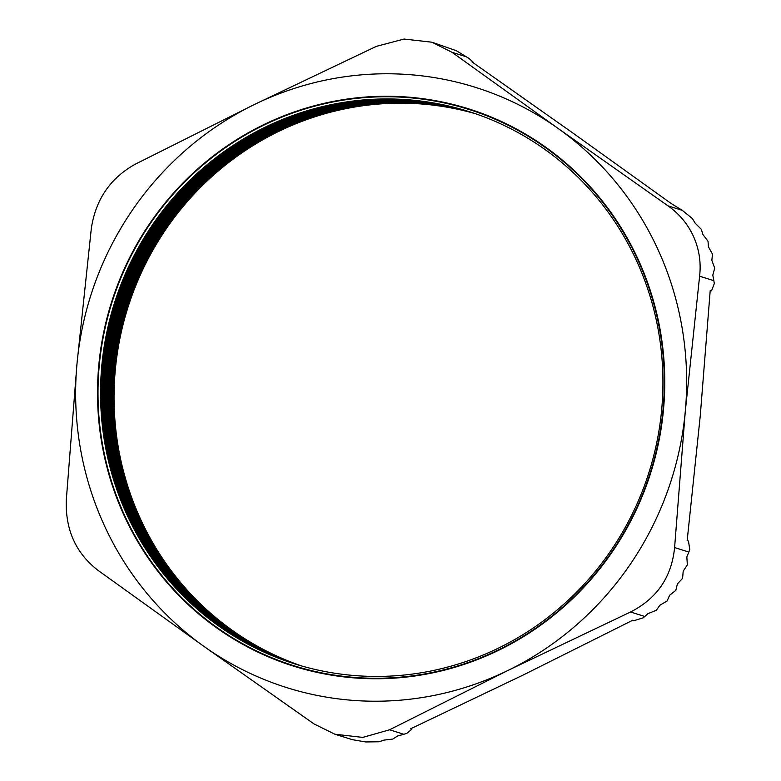 <?xml version="1.0" encoding="UTF-8"?>
<svg xmlns="http://www.w3.org/2000/svg" width="781" height="781" viewBox="0 0 781 781"><rect width="100%" height="100%" fill="white"/><g stroke="black" fill="none" stroke-linecap="round" stroke-linejoin="round"><path stroke-width="1.17" d="M658.959 251.716A314.616 304.59 -72.5 0 0 558.19 128.494L452.004 52.288L431.903 42.203L404.07 39.05L376.344 46.362L254.04 104.683L135.357 164.147C110.336 178.039 95.653 199.516 91.309 228.579L76.997 363.692L66.297 499.938C65.253 529.655 75.796 553.104 97.918 570.286L204.095 646.502L313.903 723.86L334.873 734.218L362.804 737.401L389.553 729.786L508.246 670.313L630.55 611.992C656.977 598.549 671.66 577.071 674.599 547.559L685.288 411.314L699.61 276.201C701.182 262.436 699.171 249.256 693.587 236.672C687.866 224.118 679.333 213.848 667.989 205.852L558.19 128.494A314.616 304.59 -72.5 0 0 254.04 104.683A314.616 304.59 -72.5 0 0 76.997 363.692A314.616 304.59 -72.5 0 0 204.095 646.502A314.616 304.59 -72.5 0 0 508.246 670.313A314.616 304.59 -72.5 0 0 685.288 411.314A314.616 304.59 -72.5 0 0 658.959 251.716M638.624 261.655A291.577 282.292 107.5 0 1 498.952 649.616A291.577 282.292 107.5 0 1 123.671 513.351A291.577 282.292 107.5 0 1 263.353 125.399A291.577 282.292 107.5 0 1 638.624 261.655M637.442 262.709A289.575 280.35 107.5 0 1 591.637 575.802A289.575 280.35 107.5 0 1 294.769 663.889A289.575 280.35 107.5 0 1 126.034 512.668A289.575 280.35 107.5 0 1 171.84 199.575A289.575 280.35 107.5 0 1 468.707 111.488A289.575 280.35 107.5 0 1 637.442 262.709M294.788 663.899A289.575 280.35 107.5 0 1 126.073 512.678A289.575 280.35 107.5 0 1 171.869 199.594A289.575 280.35 107.5 0 1 468.717 111.488M469.166 111.634A289.575 280.35 107.5 0 0 172.611 200.063A289.575 280.35 107.5 0 0 126.971 512.961A289.575 280.35 107.5 0 0 295.238 664.035A289.575 280.35 107.5 0 1 126.932 512.951A289.575 280.35 107.5 0 1 172.581 200.043A289.575 280.35 107.5 0 1 469.156 111.624M295.667 664.172A289.575 280.35 107.5 0 1 127.83 513.234A289.575 280.35 107.5 0 1 173.323 200.502A289.575 280.35 107.5 0 1 469.606 111.771A289.575 280.35 107.5 0 0 173.353 200.522A289.575 280.35 107.5 0 0 127.869 513.244A289.575 280.35 107.5 0 0 295.687 664.182M296.116 664.309A289.575 280.35 107.5 0 1 128.728 513.517A289.575 280.35 107.5 0 1 174.065 200.971A289.575 280.35 107.5 0 1 470.045 111.917A289.575 280.35 107.5 0 0 174.095 200.99A289.575 280.35 107.5 0 0 128.758 513.527A289.575 280.35 107.5 0 0 296.136 664.319M296.565 664.455A289.575 280.35 107.5 0 1 129.626 513.8A289.575 280.35 107.5 0 1 174.807 201.439A289.575 280.35 107.5 0 1 470.494 112.054A289.575 280.35 107.5 0 0 174.827 201.459A289.575 280.35 107.5 0 0 129.656 513.81A289.575 280.35 107.5 0 0 296.585 664.455M297.014 664.592A289.575 280.35 107.5 0 1 130.525 514.083A289.575 280.35 107.5 0 1 175.54 201.908A289.575 280.35 107.5 0 1 470.943 112.2A289.575 280.35 107.5 0 0 175.569 201.928A289.575 280.35 107.5 0 0 130.554 514.093A289.575 280.35 107.5 0 0 297.034 664.592M471.412 112.357A289.575 280.35 107.5 0 0 176.311 202.396A289.575 280.35 107.5 0 0 131.452 514.376A289.575 280.35 107.5 0 0 297.483 664.729A289.575 280.35 107.5 0 1 131.423 514.367A289.575 280.35 107.5 0 1 176.281 202.377A289.575 280.35 107.5 0 1 471.392 112.347M297.922 664.865A289.575 280.35 107.5 0 1 132.321 514.65A289.575 280.35 107.5 0 1 177.023 202.845A289.575 280.35 107.5 0 1 471.841 112.493M297.932 664.865A289.575 280.35 107.5 0 1 132.35 514.659A289.575 280.35 107.5 0 1 177.053 202.855A289.575 280.35 107.5 0 1 471.861 112.503M298.371 665.002A289.575 280.35 107.5 0 1 133.209 514.933A289.575 280.35 107.5 0 1 177.765 203.304A289.575 280.35 107.5 0 1 472.29 112.64A289.575 280.35 107.5 0 0 177.795 203.324A289.575 280.35 107.5 0 0 133.248 514.943A289.575 280.35 107.5 0 0 298.381 665.002M298.82 665.129A289.575 280.35 107.5 0 1 134.107 515.206A289.575 280.35 107.5 0 1 178.507 203.773A289.575 280.35 107.5 0 1 472.73 112.786A289.575 280.35 107.5 0 0 178.537 203.792A289.575 280.35 107.5 0 0 134.147 515.226A289.575 280.35 107.5 0 0 298.84 665.139M299.269 665.266A289.575 280.35 107.5 0 1 135.006 515.489A289.575 280.35 107.5 0 1 179.249 204.241A289.575 280.35 107.5 0 1 473.179 112.933A289.575 280.35 107.5 0 0 179.279 204.261A289.575 280.35 107.5 0 0 135.045 515.499A289.575 280.35 107.5 0 0 299.289 665.275M299.719 665.402A289.575 280.35 107.5 0 1 135.904 515.772A289.575 280.35 107.5 0 1 179.991 204.71A289.575 280.35 107.5 0 1 473.628 113.089A289.575 280.35 107.5 0 0 180.02 204.729A289.575 280.35 107.5 0 0 135.943 515.782A289.575 280.35 107.5 0 0 299.738 665.402M300.177 665.529A289.575 280.35 107.5 0 1 136.802 516.056A289.575 280.35 107.5 0 1 180.733 205.178A289.575 280.35 107.5 0 1 474.067 113.235A289.575 280.35 107.5 0 0 180.762 205.198A289.575 280.35 107.5 0 0 136.831 516.065A289.575 280.35 107.5 0 0 300.187 665.539M474.536 113.391A289.575 280.35 107.5 0 0 181.504 205.667A289.575 280.35 107.5 0 0 137.729 516.348A289.575 280.35 107.5 0 0 300.646 665.666A289.575 280.35 107.5 0 1 137.7 516.339A289.575 280.35 107.5 0 1 181.475 205.647A289.575 280.35 107.5 0 1 474.516 113.391M474.975 113.548A289.575 280.35 107.5 0 0 182.246 206.135A289.575 280.35 107.5 0 0 138.627 516.632A289.575 280.35 107.5 0 0 301.095 665.803A289.575 280.35 107.5 0 1 138.598 516.622A289.575 280.35 107.5 0 1 182.217 206.116A289.575 280.35 107.5 0 1 474.965 113.538M301.525 665.92A289.575 280.35 107.5 0 1 139.496 516.905A289.575 280.35 107.5 0 1 182.959 206.584A289.575 280.35 107.5 0 1 475.404 113.694M301.544 665.929A289.575 280.35 107.5 0 1 139.526 516.915A289.575 280.35 107.5 0 1 182.988 206.604A289.575 280.35 107.5 0 1 475.424 113.694M667.989 205.852L682.252 210.343L692.444 218.602L695.158 223.19L701.348 229.35L702.9 234.505L707.996 241.202L708.465 246.884L712.477 254.118L711.852 260.337L714.703 268.137L712.809 275.117L713.854 280.691L699.61 276.201M682.252 210.343L671.152 203.509L573.137 133.209L472.017 61.924L473.325 62.334L469.078 58.497L466.257 56.769L452.004 52.288M674.599 547.559L688.852 552.05L689.779 549.59L688.471 541.038L687.163 540.628L700.245 416.019L710.222 290.434L711.53 290.844L714.303 283.581L713.854 280.691M389.553 729.786L403.816 734.277L406.872 733.33L411.851 729.249L410.542 728.839L523.192 675.028L632.747 620.231L634.055 620.651L643.114 617.859L644.803 616.482L630.55 611.992M431.903 42.203L456.25 50.667L466.257 56.769M688.852 552.05L686.831 556.902L687.348 564.888L683.199 571.165L682.594 578.35L677.4 583.895L675.809 590.377L669.649 595.239L667.091 601.028L659.945 605.187L656.343 610.244L647.937 613.671L644.803 616.482M403.816 734.277L397.685 735.975L392.794 739.051L383.891 740.115L379.136 741.774L365.703 741.95L352.504 739.695L334.873 734.218M711.53 290.844L710.193 290.805M411.587 728.351L411.851 729.249M123.222 513.556A292.074 282.771 107.5 0 1 263.148 124.95A292.074 282.771 107.5 0 1 639.053 261.44A292.074 282.771 107.5 0 1 499.137 650.056A292.074 282.771 107.5 0 1 123.222 513.556"/></g></svg>
